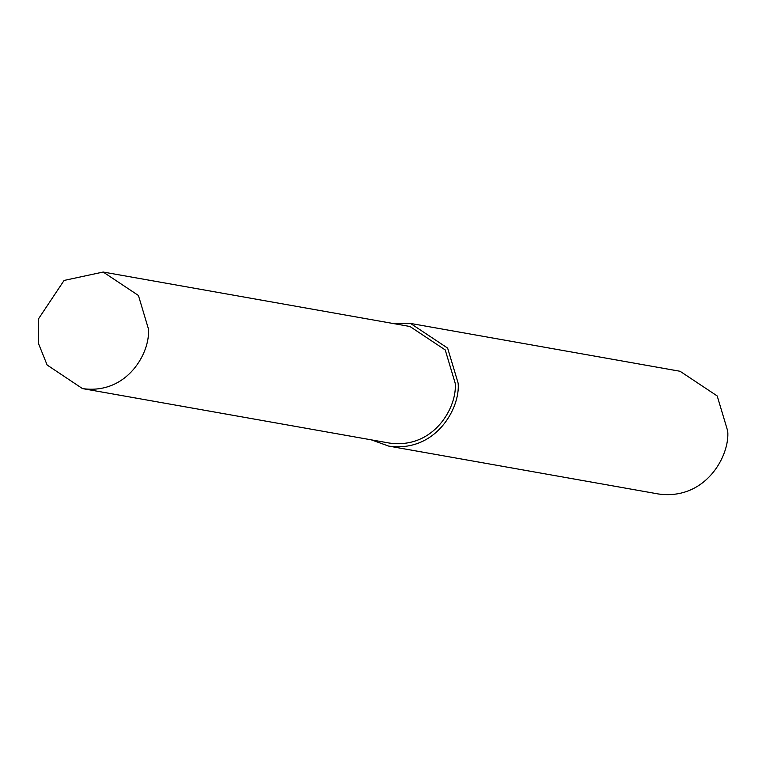<?xml version="1.0" encoding="UTF-8"?>
<svg xmlns="http://www.w3.org/2000/svg" width="766" height="766" viewBox="0 0 766 766"><rect width="100%" height="100%" fill="white"/><g stroke="black" fill="none" stroke-linecap="round" stroke-linejoin="round"><path stroke-width="1.15" d="M371.328 439.856L388.735 446.109L658.31 493.965C705.534 500.667 730.122 455.559 727.7 430.999L717.206 395.955L680.084 371.28L410.509 323.434L392.02 323.309M388.735 446.109C435.959 452.821 460.538 407.704 458.125 383.144L447.631 348.099L410.509 323.434M82.479 388.592L389.281 443.045C434.14 449.412 457.494 406.564 455.195 383.23L445.228 349.938L409.963 326.498L103.171 272.035L64.085 280.442L38.587 318.713L38.3 343.053L47.138 365.028L82.479 388.592C127.338 394.959 150.691 352.101 148.393 328.767L138.426 295.475L103.171 272.035"/></g></svg>
